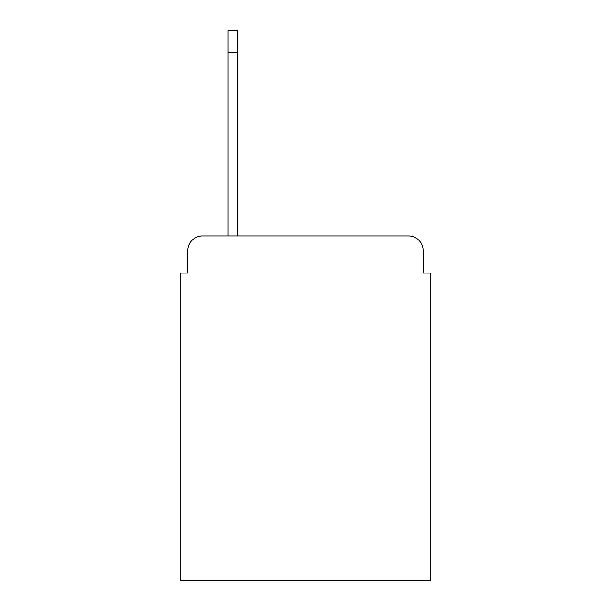 <?xml version="1.0" encoding="UTF-8"?>
<svg xmlns="http://www.w3.org/2000/svg" width="611" height="611" viewBox="0 0 611 611"><rect width="100%" height="100%" fill="white"/><g stroke="black" fill="none" stroke-linecap="round" stroke-linejoin="round"><path stroke-width="0.92" d="M187.875 250.51L187.875 273.086L187.875 250.51A14.565 14.565 0 0 1 202.44 235.945L227.934 235.945L227.934 30.55L237.396 30.55L237.396 235.945L408.56 235.945L202.44 235.945M423.125 273.086L423.125 250.51L423.125 273.086L430.411 273.086L430.411 580.45L180.589 580.45L180.589 273.086L187.875 273.086M423.125 250.51A14.565 14.565 0 0 0 408.56 235.945M227.934 52.401L237.396 52.401"/></g></svg>
